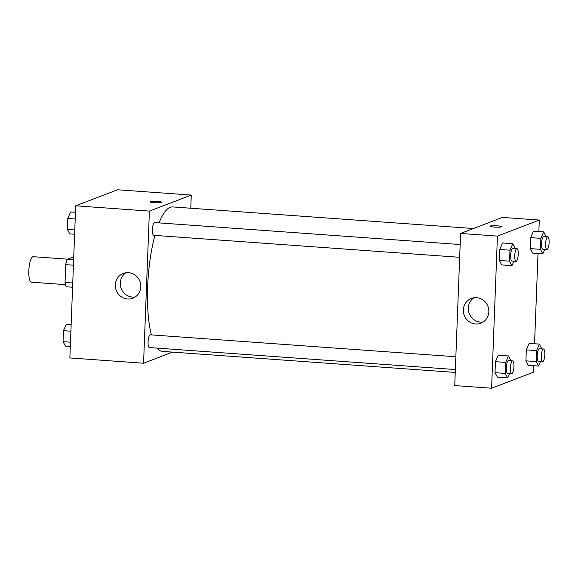<?xml version="1.0" encoding="UTF-8"?>
<svg xmlns="http://www.w3.org/2000/svg" width="578" height="578" viewBox="0 0 578 578"><rect width="100%" height="100%" fill="white"/><g stroke="black" fill="none" stroke-linecap="round" stroke-linejoin="round"><path stroke-width="0.87" d="M67.568 259.168L33.221 256.697A12.781 3.41 94.1 0 0 28.9 269.196A12.781 3.41 94.1 0 0 31.385 282.187L65.459 284.636M72.741 282.989L65.032 282.432L65.711 264.645A16.495 4.4 94.1 0 1 67.229 259.291L72.127 257.42L73.717 257.535M65.032 282.432A16.495 4.4 94.1 0 0 66.174 286.76L72.582 287.223M73.428 265.201L65.711 264.645M73.637 259.753L67.229 259.291M172.584 352.118L143.561 363.23L69.866 357.941L75.711 205.804L117.572 189.772L191.275 195.061L190.769 208.225M154.413 202.668A5.859 0.701 -177.8 0 1 150.157 201.83A5.859 0.701 -177.8 0 1 156.038 201.354A5.859 0.701 -177.8 0 1 161.862 202.278A5.859 0.701 -177.8 0 1 154.413 202.668M143.561 363.23L149.406 211.1L75.711 205.804M149.406 211.1L191.275 195.061M161.862 202.278A5.859 0.701 2.2 0 0 156.038 201.361A5.859 0.701 2.2 0 0 150.157 201.83M115.311 284.925A13.265 12.68 69 0 1 123.316 273.459A13.265 12.68 69 0 1 139.905 281.305A13.265 12.68 69 0 1 132.803 298.226A13.265 12.68 69 0 1 115.311 284.925M125.903 272.78A13.265 12.68 -111 0 0 120.282 283.025A13.265 12.68 -111 0 0 135.18 296.998M455.847 356.756L150.273 334.814A6.387 1.705 94.1 0 0 150.063 334.843A6.387 1.705 94.1 0 0 148.091 341.461A6.387 1.705 94.1 0 0 149.362 347.559L455.356 369.537M460.16 244.523L154.586 222.573A6.387 1.705 94.1 0 0 152.426 228.823A6.387 1.705 94.1 0 0 153.669 235.318L459.669 257.297M473.433 228.527L172.605 206.924A72.409 19.327 94.1 0 0 159.015 222.891M154.918 235.405A72.409 19.327 94.1 0 0 151.378 334.893M157.05 348.108A72.409 19.327 94.1 0 0 162.23 351.373L455.247 372.42M533.704 365.715L533.458 372.196L491.589 388.228L454.742 385.584L460.587 233.454L502.448 217.415L539.296 220.059L538.862 231.518M534.549 343.758L538.017 253.475M498.265 355.203L495.44 361.691L495.014 372.673L497.42 377.159L495.014 372.673L495.44 361.691L498.265 355.203L508.503 355.94L510.894 360.715M502.578 242.962L499.753 249.458L499.327 260.432L501.733 264.919L499.327 260.432L499.753 249.458L502.578 242.962L512.816 243.699L515.208 248.475M533.465 231.128L530.64 237.623L530.214 248.605L532.62 253.092L530.214 248.605L530.64 237.623L533.465 231.128L543.703 231.865L546.094 236.64M491.589 388.228L497.434 236.099L539.296 220.059M528.306 365.325L525.908 360.838L528.306 365.325L538.544 366.062L536.138 361.575L536.565 350.6L539.39 344.105L541.781 348.881M526.327 349.863L525.908 360.838L526.327 349.863L529.152 343.368L526.327 349.863L536.565 350.6M475.578 323.998A13.265 12.68 69 0 1 463.513 312.691A13.265 12.68 69 0 1 471.345 298.458A13.265 12.68 69 0 1 487.926 306.304A13.265 12.68 69 0 1 480.831 323.225A13.265 12.68 69 0 1 475.578 323.998M497.434 236.099L460.587 233.454M501.697 226.692A5.859 0.701 2.2 0 0 496.661 225.803A5.859 0.701 2.2 0 0 490.216 226.063A5.859 0.701 -177.8 0 1 496.668 225.803A5.859 0.701 -177.8 0 1 501.697 226.684A5.859 0.701 -177.8 0 1 495.823 227.161A5.859 0.701 -177.8 0 1 489.992 226.236A5.859 0.701 -177.8 0 1 490.216 226.056A5.859 0.701 2.2 0 0 489.992 226.236M473.931 297.778A13.265 12.68 -111 0 0 468.78 312.156A13.265 12.68 -111 0 0 480.549 322.098A13.265 12.68 -111 0 0 483.208 321.997M509.601 373.431L507.657 377.896L505.251 373.41L505.678 362.428L508.503 355.94M512.635 360.838L508.539 360.542A6.387 1.705 94.1 0 0 506.379 366.792A6.387 1.705 94.1 0 0 507.621 373.287L511.718 373.583A6.387 1.705 94.1 0 0 511.927 373.547A6.387 1.705 94.1 0 0 513.9 366.936A6.387 1.705 94.1 0 0 512.635 360.838A6.387 1.705 94.1 0 0 510.475 367.088A6.387 1.705 94.1 0 0 511.718 373.583M507.657 377.896L497.42 377.159M505.251 373.41L495.014 372.673M505.678 362.428L495.44 361.691M513.914 261.191L511.971 265.656L509.565 261.169L509.984 250.187L512.816 243.699M516.942 248.598L512.852 248.302A6.387 1.705 94.1 0 0 510.692 254.551A6.387 1.705 94.1 0 0 511.935 261.046L516.031 261.343A6.387 1.705 94.1 0 0 516.241 261.307A6.387 1.705 94.1 0 0 518.213 254.696A6.387 1.705 94.1 0 0 516.942 248.598A6.387 1.705 94.1 0 0 514.788 254.847A6.387 1.705 94.1 0 0 516.031 261.343M511.971 265.656L501.733 264.919M509.565 261.169L499.327 260.432M509.984 250.187L499.753 249.458M540.488 361.597L538.544 366.062M543.522 349.004L539.426 348.715A6.387 1.705 94.1 0 0 537.265 354.964A6.387 1.705 94.1 0 0 538.508 361.46L542.605 361.749A6.387 1.705 94.1 0 0 542.821 361.72A6.387 1.705 94.1 0 0 544.787 355.102A6.387 1.705 94.1 0 0 543.522 349.004A6.387 1.705 94.1 0 0 541.362 355.253A6.387 1.705 94.1 0 0 542.605 361.749M539.39 344.105L529.152 343.368M536.138 361.575L525.908 360.838M544.801 249.356L542.858 253.821L540.452 249.335L540.871 238.36L543.703 231.865M547.828 236.763L543.739 236.474A6.387 1.705 94.1 0 0 541.579 242.724A6.387 1.705 94.1 0 0 542.821 249.219L546.918 249.508A6.387 1.705 94.1 0 0 547.128 249.479A6.387 1.705 94.1 0 0 549.1 242.868A6.387 1.705 94.1 0 0 547.828 236.763A6.387 1.705 94.1 0 0 545.675 243.02A6.387 1.705 94.1 0 0 546.918 249.508M542.858 253.821L532.62 253.092M540.452 249.335L530.214 248.605M540.871 238.36L530.64 237.623M70.306 346.482L65.459 346.135L63.053 341.649L63.479 330.667L66.304 324.179L71.145 324.525M70.465 342.183L63.053 341.649M70.892 331.201L63.479 330.667M74.613 234.242L69.772 233.895L67.366 229.408L67.785 218.426L70.617 211.938L75.458 212.285M74.779 229.943L67.366 229.408M75.205 218.961L67.785 218.426"/></g></svg>
